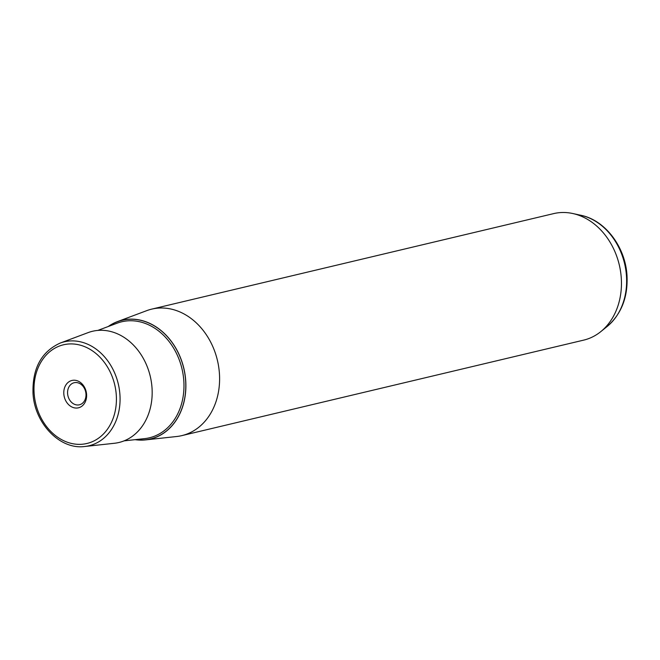 <?xml version="1.0" encoding="UTF-8"?>
<svg xmlns="http://www.w3.org/2000/svg" width="660" height="660" viewBox="0 0 660 660"><rect width="100%" height="100%" fill="white"/><g stroke="black" fill="none" stroke-linecap="round" stroke-linejoin="round"><path stroke-width="0.99" d="M71.181 384.194A11.344 9.083 76.6 0 1 74.159 382.726A11.344 9.083 76.6 0 1 85 389.697A11.344 9.083 76.6 0 1 82.376 403.326A11.344 9.083 76.6 0 1 79.406 404.794A11.344 9.083 76.6 0 1 68.566 397.823A11.344 9.083 76.6 0 1 71.181 384.194M68.269 382.28A14.058 11.253 -103.4 0 0 66.124 401.437A14.058 11.253 -103.4 0 0 82.137 405.991A14.058 11.253 -103.4 0 0 84.274 386.834A14.058 11.253 -103.4 0 0 68.269 382.28M108.207 326.527A61.091 48.914 76.6 0 1 117.422 321.626A61.091 48.914 76.6 0 1 185.724 380.77A61.091 48.914 76.6 0 1 145.53 439.898A61.091 48.914 76.6 0 1 135.094 439.667M117.422 321.626L146.734 310.646A65.018 52.057 76.6 0 1 151.742 309.119A65.018 52.057 76.6 0 1 219.425 373.585A65.018 52.057 76.6 0 1 181.805 435.625A65.018 52.057 76.6 0 1 176.649 436.516L145.53 439.898M181.805 435.625L583.654 340.131A65.018 52.057 -103.4 0 0 600.798 331.625A65.018 52.057 -103.4 0 0 621.283 278.091A65.018 52.057 -103.4 0 0 572.731 213.51A65.018 52.057 -103.4 0 0 553.591 213.625L151.742 309.119M88.11 332.615A57.156 45.771 76.6 0 1 152.023 387.948A57.156 45.771 76.6 0 1 114.411 443.272L84.777 446.49A53.419 42.776 76.6 0 0 119.93 394.787A53.419 42.776 76.6 0 0 60.2 343.068L88.11 332.615M34.122 393.187A50.721 40.615 -103.4 0 0 78.565 444.353A50.721 40.615 -103.4 0 0 116.284 395.084A50.721 40.615 -103.4 0 0 71.841 343.918A50.721 40.615 -103.4 0 0 34.122 393.187M580.767 215.251C605.385 220.151 625.498 247.203 627 275.657C628.031 297.091 621.431 314.02 607.192 326.452A61.215 49.013 -103.4 0 0 626.472 276.053A61.215 49.013 -103.4 0 0 580.767 215.251L572.731 213.51M135.49 439.626A60.984 48.832 -103.4 0 0 185.642 380.762A60.984 48.832 -103.4 0 0 108.578 326.387M124.088 440.863L144.581 438.636A59.639 47.751 -103.4 0 0 183.818 380.911A59.639 47.751 -103.4 0 0 117.142 323.177L97.845 330.412M60.2 343.068C41.456 351.656 32.389 368.296 33 392.997C34.287 423.101 59.887 450.021 84.777 446.49M607.192 326.452L600.798 331.625"/></g></svg>
